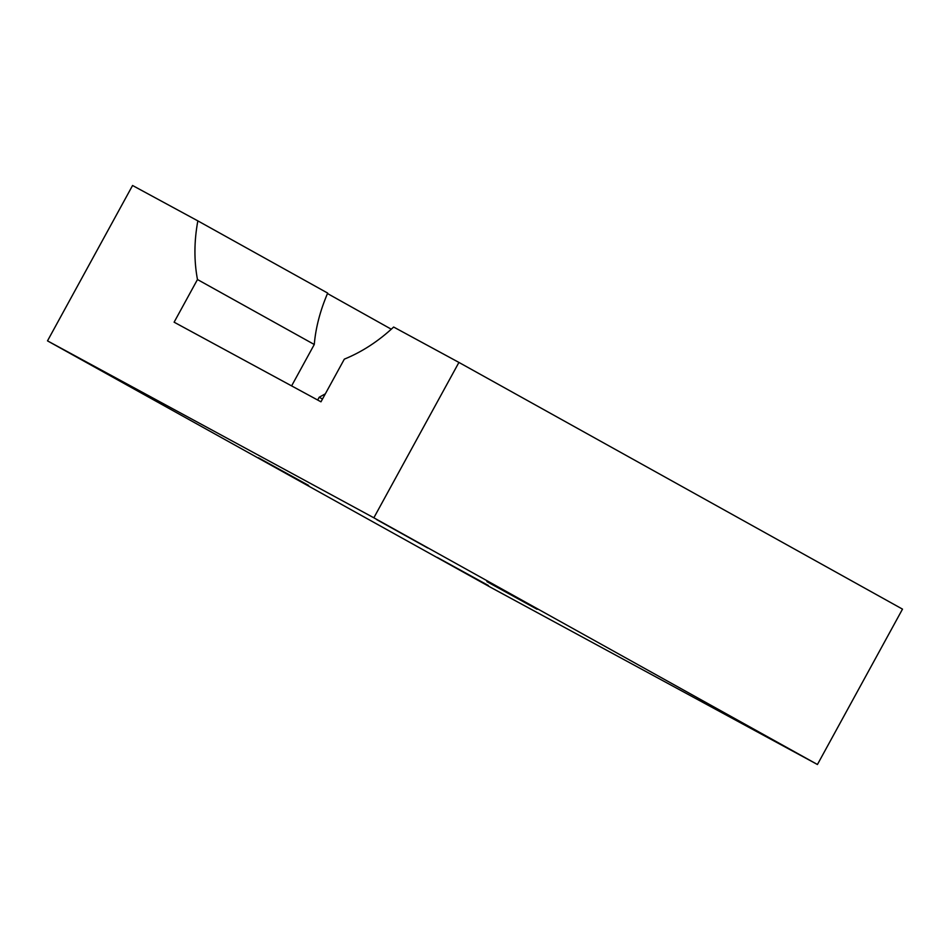<?xml version="1.0" encoding="UTF-8"?>
<svg xmlns="http://www.w3.org/2000/svg" width="950" height="950" viewBox="0 0 950 950"><rect width="100%" height="100%" fill="white"/><g stroke="black" fill="none" stroke-linecap="round" stroke-linejoin="round"><path stroke-width="1.43" d="M197.838 220.875L132.561 185.499L47.5 340.872L491.079 587.575L817.439 764.501L902.5 609.128L458.921 362.425L393.644 327.037C378.492 341.204 362.057 351.904 344.327 359.147L320.969 401.814L174.111 322.192L197.469 279.526C193.966 260.787 194.085 241.229 197.838 220.875L327.679 293.087C320.15 310.686 315.685 327.821 314.272 344.494L291.603 385.902M391.293 329.211L327.489 293.538M322.489 399.036L319.188 397.242L317.668 400.021M325.339 393.834L319.188 397.242M314.272 344.494L197.469 279.526M817.439 764.501L373.849 517.798L47.5 340.872M373.849 517.798L458.921 362.425M107.445 373.635L158.496 402.04L107.445 373.635M488.395 585.509L437.19 557.377L488.253 585.77M376.675 519.602L427.738 547.996L376.675 519.602M537.118 609.283L486.887 581.626L537.118 609.283M757.494 731.738L706.432 703.344L757.637 731.476M308.667 485.438L258.447 457.781L308.667 485.438"/></g></svg>
